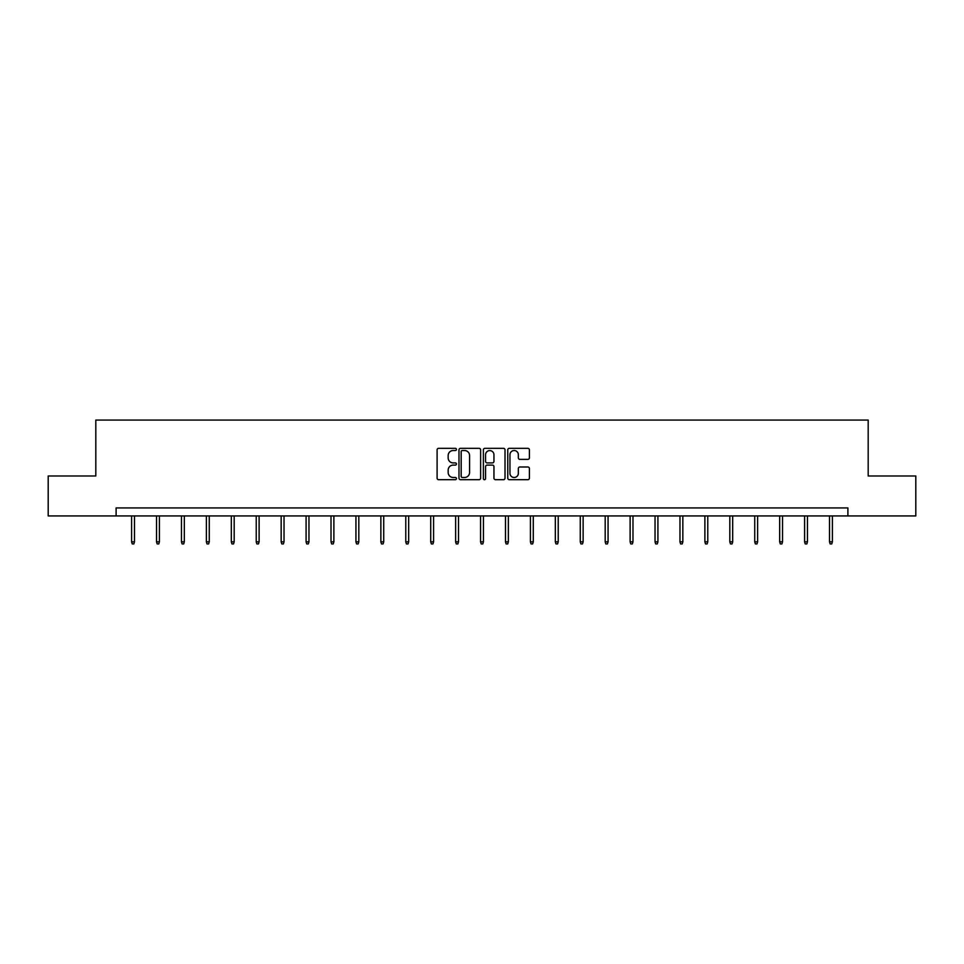 <?xml version="1.0" encoding="UTF-8"?>
<svg xmlns="http://www.w3.org/2000/svg" width="964" height="964" viewBox="0 0 964 964"><rect width="100%" height="100%" fill="white"/><g stroke="black" fill="none" stroke-linecap="round" stroke-linejoin="round"><path stroke-width="1.45" d="M456.442 449.429A1.097 1.097 0 0 0 455.333 448.32L438.68 448.32A1.567 1.567 0 0 0 437.102 449.899L437.102 478.12A1.567 1.567 0 0 0 438.68 479.686L455.333 479.686A1.097 1.097 0 0 0 456.442 478.59A1.097 1.097 0 0 0 455.333 477.493L453.176 477.493A5.013 5.013 0 0 1 448.164 472.481L448.164 470.131A5.013 5.013 0 0 1 453.176 465.106L455.333 465.106A1.097 1.097 0 0 0 456.442 464.009A1.097 1.097 0 0 0 455.333 462.913L453.176 462.913A5.013 5.013 0 0 1 448.164 457.888L448.164 455.538A5.013 5.013 0 0 1 453.176 450.525L455.333 450.525A1.097 1.097 0 0 0 456.442 449.429M527.838 459.382A1.567 1.567 0 0 0 529.405 457.816L529.405 449.899A1.567 1.567 0 0 0 527.838 448.32L509.329 448.32A1.567 1.567 0 0 0 507.763 449.899L507.763 478.12A1.567 1.567 0 0 0 509.329 479.686L527.838 479.686A1.567 1.567 0 0 0 529.405 478.12L529.405 468.552A1.567 1.567 0 0 0 527.838 466.986L519.909 466.986A1.567 1.567 0 0 0 518.343 468.552L518.343 473.3A4.193 4.193 0 0 1 514.149 477.493A4.193 4.193 0 0 1 509.956 473.3L509.956 454.719A4.193 4.193 0 0 1 514.149 450.525A4.193 4.193 0 0 1 518.343 454.719L518.343 457.816A1.567 1.567 0 0 0 519.909 459.382L527.838 459.382M116.102 515.933L48.2 515.933L48.2 475.987L95.81 475.987L95.81 420.075L868.19 420.075L868.19 475.987L915.8 475.987L915.8 515.933L847.898 515.933L847.898 507.944L116.102 507.944L116.102 515.933L847.898 515.933M480.626 449.899A1.567 1.567 0 0 0 479.06 448.32L460.551 448.32A1.567 1.567 0 0 0 458.985 449.899L458.985 478.12A1.567 1.567 0 0 0 460.551 479.686L479.06 479.686A1.567 1.567 0 0 0 480.626 478.12L480.626 449.899M484.94 448.32L503.449 448.32A1.567 1.567 0 0 1 505.016 449.899L505.016 478.12A1.567 1.567 0 0 1 503.449 479.686L495.532 479.686A1.567 1.567 0 0 1 493.954 478.12L493.954 466.672A1.567 1.567 0 0 0 492.387 465.106L487.133 465.106A1.567 1.567 0 0 0 485.567 466.672L485.567 478.59A1.097 1.097 0 0 1 484.47 479.686A1.097 1.097 0 0 1 483.374 478.59L483.374 449.899A1.567 1.567 0 0 1 484.94 448.32M462.274 450.525A1.097 1.097 0 0 0 461.178 451.622L461.178 476.397A1.097 1.097 0 0 0 462.274 477.493L464.552 477.493A5.013 5.013 0 0 0 469.576 472.481L469.576 455.538A5.013 5.013 0 0 0 464.552 450.525L462.274 450.525M493.954 454.791A4.193 4.193 0 0 0 489.76 450.598A4.193 4.193 0 0 0 485.567 454.791L485.567 461.346A1.567 1.567 0 0 0 487.133 462.913L492.387 462.913A1.567 1.567 0 0 0 493.954 461.346L493.954 454.791M134.478 541.852L133.839 543.925L132.249 543.925L131.61 541.852L134.478 541.852L134.478 515.933M131.61 541.852L131.61 515.933M159.409 541.852L158.771 543.925L157.168 543.925L156.53 541.852L159.409 541.852L159.409 515.933M156.53 541.852L156.53 515.933M184.329 541.852L183.69 543.925L182.1 543.925L181.461 541.852L184.329 541.852L184.329 515.933M181.461 541.852L181.461 515.933M209.26 541.852L208.622 543.925L207.019 543.925L206.38 541.852L209.26 541.852L209.26 515.933M206.38 541.852L206.38 515.933M234.18 541.852L233.541 543.925L231.95 543.925L231.312 541.852L234.18 541.852L234.18 515.933M231.312 541.852L231.312 515.933M259.111 541.852L258.473 543.925L256.87 543.925L256.231 541.852L259.111 541.852L259.111 515.933M256.231 541.852L256.231 515.933M284.031 541.852L283.392 543.925L281.801 543.925L281.163 541.852L284.031 541.852L284.031 515.933M281.163 541.852L281.163 515.933M308.962 541.852L308.323 543.925L306.721 543.925L306.082 541.852L308.962 541.852L308.962 515.933M306.082 541.852L306.082 515.933M333.881 541.852L333.243 543.925L331.652 543.925L331.014 541.852L333.881 541.852L333.881 515.933M331.014 541.852L331.014 515.933M358.813 541.852L358.174 543.925L356.572 543.925L355.933 541.852L358.813 541.852L358.813 515.933M355.933 541.852L355.933 515.933M383.732 541.852L383.094 543.925L381.503 543.925L380.864 541.852L383.732 541.852L383.732 515.933M380.864 541.852L380.864 515.933M408.664 541.852L408.025 543.925L406.422 543.925L405.784 541.852L408.664 541.852L408.664 515.933M405.784 541.852L405.784 515.933M433.583 541.852L432.944 543.925L431.354 543.925L430.715 541.852L433.583 541.852L433.583 515.933M430.715 541.852L430.715 515.933M458.515 541.852L457.876 543.925L456.273 543.925L455.635 541.852L458.515 541.852L458.515 515.933M455.635 541.852L455.635 515.933M483.434 541.852L482.795 543.925L481.205 543.925L480.566 541.852L483.434 541.852L483.434 515.933M480.566 541.852L480.566 515.933M508.365 541.852L507.727 543.925L506.124 543.925L505.485 541.852L508.365 541.852L508.365 515.933M505.485 541.852L505.485 515.933M533.285 541.852L532.646 543.925L531.056 543.925L530.417 541.852L533.285 541.852L533.285 515.933M530.417 541.852L530.417 515.933M558.216 541.852L557.578 543.925L555.975 543.925L555.336 541.852L558.216 541.852L558.216 515.933M555.336 541.852L555.336 515.933M583.136 541.852L582.497 543.925L580.906 543.925L580.268 541.852L583.136 541.852L583.136 515.933M580.268 541.852L580.268 515.933M608.067 541.852L607.428 543.925L605.826 543.925L605.187 541.852L608.067 541.852L608.067 515.933M605.187 541.852L605.187 515.933M632.986 541.852L632.348 543.925L630.757 543.925L630.119 541.852L632.986 541.852L632.986 515.933M630.119 541.852L630.119 515.933M657.918 541.852L657.279 543.925L655.677 543.925L655.038 541.852L657.918 541.852L657.918 515.933M655.038 541.852L655.038 515.933M682.837 541.852L682.199 543.925L680.608 543.925L679.969 541.852L682.837 541.852L682.837 515.933M679.969 541.852L679.969 515.933M707.769 541.852L707.13 543.925L705.528 543.925L704.889 541.852L707.769 541.852L707.769 515.933M704.889 541.852L704.889 515.933M732.688 541.852L732.05 543.925L730.459 543.925L729.82 541.852L732.688 541.852L732.688 515.933M729.82 541.852L729.82 515.933M757.62 541.852L756.981 543.925L755.378 543.925L754.74 541.852L757.62 541.852L757.62 515.933M754.74 541.852L754.74 515.933M782.539 541.852L781.9 543.925L780.31 543.925L779.671 541.852L782.539 541.852L782.539 515.933M779.671 541.852L779.671 515.933M807.471 541.852L806.832 543.925L805.229 543.925L804.591 541.852L807.471 541.852L807.471 515.933M804.591 541.852L804.591 515.933M832.39 541.852L831.751 543.925L830.161 543.925L829.522 541.852L832.39 541.852L832.39 515.933M829.522 541.852L829.522 515.933"/></g></svg>
